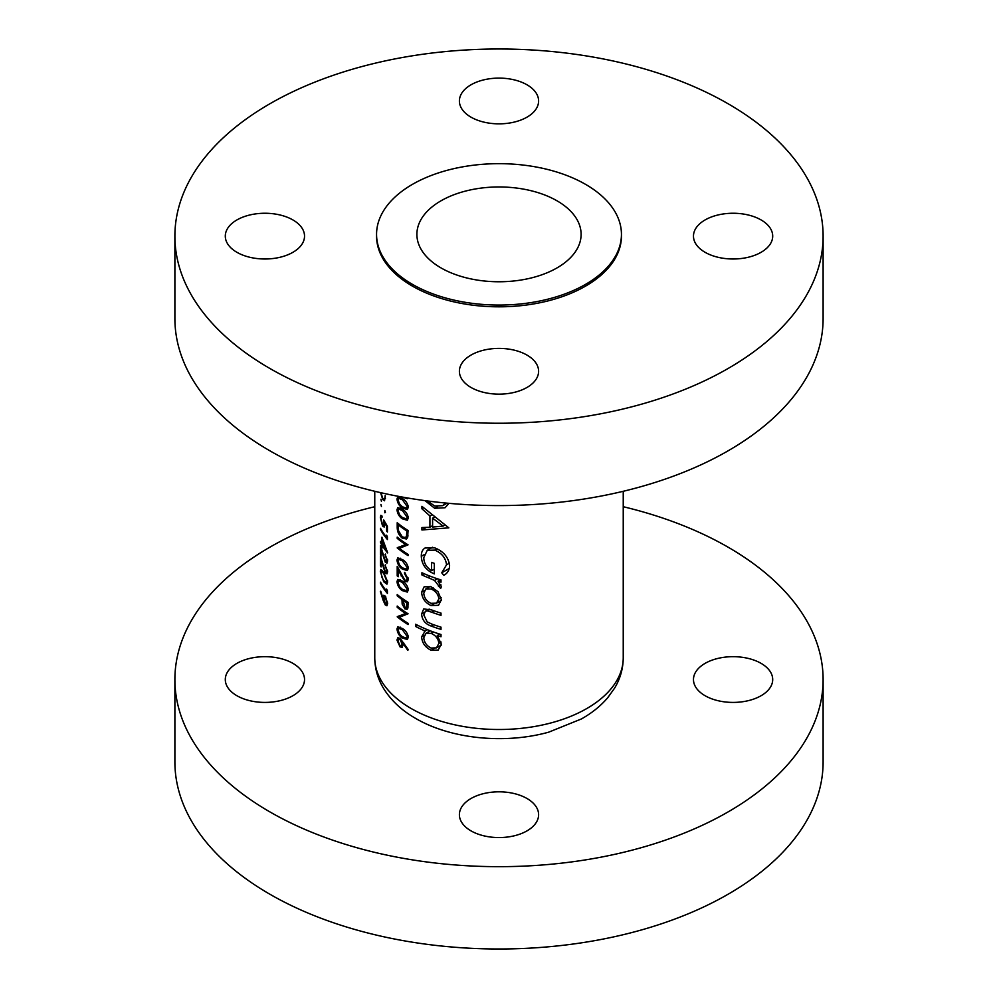 <?xml version="1.0" encoding="UTF-8"?>
<svg xmlns="http://www.w3.org/2000/svg" width="998" height="998" viewBox="0 0 998 998"><rect width="100%" height="100%" fill="white"/><g stroke="black" fill="none" stroke-linecap="round" stroke-linejoin="round"><path stroke-width="1.5" d="M761.1 663.371A39.608 22.867 0 0 0 717.924 658.418A39.608 22.867 0 0 0 693.473 679.538A39.608 22.867 0 0 0 705.075 695.718A39.608 22.867 0 0 0 748.238 700.671A39.608 22.867 0 0 0 772.702 679.538A39.608 22.867 0 0 0 761.1 663.371M292.925 663.371A39.608 22.867 0 0 0 249.762 658.418A39.608 22.867 0 0 0 225.298 679.538A39.608 22.867 0 0 0 236.9 695.718A39.608 22.867 0 0 0 280.076 700.671A39.608 22.867 0 0 0 304.527 679.538A39.608 22.867 0 0 0 292.925 663.371M527.006 798.512A39.608 22.867 0 0 0 483.843 793.56A39.608 22.867 0 0 0 459.392 814.692A39.608 22.867 0 0 0 470.994 830.86A39.608 22.867 0 0 0 514.157 835.825A39.608 22.867 0 0 0 538.608 814.692A39.608 22.867 0 0 0 527.006 798.512M374.761 506.71A324.113 187.125 0 0 0 174.887 679.538A324.113 187.125 0 0 0 269.822 811.861A324.113 187.125 0 0 0 623.039 852.429A324.113 187.125 0 0 0 823.113 679.538A324.113 187.125 0 0 0 728.178 547.228A324.113 187.125 0 0 0 623.239 506.71M174.887 679.538L174.887 761.873A324.113 187.125 0 0 0 269.822 894.196A324.113 187.125 0 0 0 623.039 934.752A324.113 187.125 0 0 0 823.113 761.873L823.113 679.538M292.925 219.947A39.608 22.867 0 0 0 249.762 214.994A39.608 22.867 0 0 0 225.298 236.127A39.608 22.867 0 0 0 236.9 252.294A39.608 22.867 0 0 0 280.076 257.259A39.608 22.867 0 0 0 304.527 236.127A39.608 22.867 0 0 0 292.925 219.947M527.006 84.805A39.608 22.867 0 0 0 483.843 79.852A39.608 22.867 0 0 0 459.392 100.973A39.608 22.867 0 0 0 470.994 117.153A39.608 22.867 0 0 0 514.157 122.105A39.608 22.867 0 0 0 538.608 100.973A39.608 22.867 0 0 0 527.006 84.805M761.1 219.947A39.608 22.867 0 0 0 717.924 214.994A39.608 22.867 0 0 0 693.473 236.127A39.608 22.867 0 0 0 705.075 252.294A39.608 22.867 0 0 0 748.238 257.259A39.608 22.867 0 0 0 772.702 236.127A39.608 22.867 0 0 0 761.1 219.947M527.006 355.101A39.608 22.867 0 0 0 483.843 350.136A39.608 22.867 0 0 0 459.392 371.268A39.608 22.867 0 0 0 470.994 387.449A39.608 22.867 0 0 0 514.157 392.401A39.608 22.867 0 0 0 538.608 371.268A39.608 22.867 0 0 0 527.006 355.101M174.887 236.127L174.887 318.462A324.113 187.125 0 0 0 269.822 450.772A324.113 187.125 0 0 0 623.039 491.34A324.113 187.125 0 0 0 823.113 318.462L823.113 236.127A324.113 187.125 0 0 0 728.178 103.804A324.113 187.125 0 0 0 374.961 63.248A324.113 187.125 0 0 0 174.887 236.127A324.113 187.125 0 0 0 269.822 368.437A324.113 187.125 0 0 0 623.039 409.005A324.113 187.125 0 0 0 823.113 236.127M376.558 234.355L376.558 236.127A122.442 70.696 0 0 0 412.424 286.114A122.442 70.696 0 0 0 545.856 301.433A122.442 70.696 0 0 0 621.442 236.127L621.442 234.355A122.442 70.696 0 0 0 585.577 184.368A122.442 70.696 0 0 0 452.144 169.049A122.442 70.696 0 0 0 376.558 234.355A122.442 70.696 0 0 0 412.424 284.343A122.442 70.696 0 0 0 545.856 299.674A122.442 70.696 0 0 0 621.442 234.355M557.059 200.835A82.11 47.405 0 0 0 467.575 190.568A82.11 47.405 0 0 0 416.89 234.355A82.11 47.405 0 0 0 440.941 267.876A82.11 47.405 0 0 0 530.425 278.155A82.11 47.405 0 0 0 581.11 234.355A82.11 47.405 0 0 0 557.059 200.835M438.584 605.187L441.366 599.673L437.985 591.677L431.036 586.737L424.15 586.787L421.618 592.238C422.029 598.289 425.173 602.73 431.036 605.574L438.421 605.287M427.406 629.688L425.16 630.986L421.618 636.836C422.079 642.949 425.248 647.44 431.136 650.297L438.172 650.047L441.366 644.197L437.249 635.539A124.239 71.731 0 0 0 441.004 636.736L441.004 634.503A124.239 71.731 180 0 1 415.642 624.249L415.642 626.482A124.239 71.731 0 0 0 425.16 630.986L424.3 631.422M441.004 579.925A124.239 71.731 180 0 1 421.929 572.74L421.929 574.973A124.239 71.731 0 0 0 428.005 577.58L434.554 580.437L440.667 588.433L441.366 586.699L438.01 581.21A124.239 71.731 0 0 0 441.004 582.158L441.004 579.925M448.826 527.842L421.929 506.348L421.929 508.793L429.926 515.941L429.926 527.231L421.929 527.543L421.929 529.975L448.826 527.842M424.961 500.634L434.666 508.269L445.083 507.745L448.938 503.341M425.934 547.553C422.753 549.025 421.218 551.944 421.306 556.298C421.73 564.569 426.059 570.432 434.305 573.887L434.305 563.359A124.239 71.731 180 0 1 431.585 562.373L431.585 570.669C426.445 567.4 423.851 563.047 423.788 557.608L427.256 550.322L434.766 550.11C441.827 553.117 445.744 558.019 446.543 564.818L441.727 572.802L443.811 575.322C447.491 573.351 449.412 570.145 449.599 565.691C448.589 557.333 443.611 551.383 434.666 547.84L425.061 547.989M441.004 613.109A124.239 71.731 180 0 1 431.51 609.903L423.701 608.955L421.618 613.945C422.054 620.008 425.298 624.062 431.336 626.12A124.239 71.731 0 0 0 441.004 629.389L441.004 627.156A124.239 71.731 180 0 1 431.785 624.049L427.194 621.891L423.788 614.943L425.447 611.225L427.381 610.876L431.785 612.236A124.239 71.731 0 0 0 441.004 615.342L441.004 613.109M402.406 628.528L397.803 626.806L396.954 629.002C397.566 633.156 399.387 636.163 402.406 638.046L407.334 639.481L408.357 637.148C407.521 633.131 405.537 630.262 402.406 628.528M402.406 581.135L397.803 579.401L396.954 581.609C397.566 585.751 399.387 588.77 402.406 590.641L407.334 592.088L408.357 589.743C407.521 585.739 405.537 582.857 402.406 581.135M402.406 559.591L397.803 557.857L396.954 560.065C397.566 564.207 399.387 567.226 402.406 569.097L407.334 570.532L408.357 568.199C407.521 564.194 405.537 561.313 402.406 559.591M380.562 492.638L382.758 499.586L384.567 500.784L385.191 495.457M385.453 512.423L384.829 510.452L384.829 512.785L385.453 512.423M402.681 497.129L407.334 498.726M402.406 509.317L397.803 507.595L396.954 509.791C397.566 513.945 399.387 516.952 402.406 518.835L407.334 520.27L408.357 517.937C407.521 513.92 405.537 511.051 402.406 509.317M397.204 537.099L397.204 538.359A124.239 71.731 0 0 0 405.575 544.521L397.204 547.877A124.239 71.731 0 0 0 408.057 555.612L408.057 554.364A124.239 71.731 180 0 1 399.375 548.351L408.057 544.846A124.239 71.731 180 0 1 397.204 537.099M387.424 532.021L387.424 526.27L383.694 519.995L384.055 523.588L383.581 525.459L382.546 524.748L380.949 518.561L382.059 516.091L380.849 515.33L380.35 517.401L382.521 525.958L384.155 527.069L384.642 522.989L386.613 526.283L386.613 531.048A124.239 71.731 0 0 0 387.424 532.021M382.059 516.54L381.361 516.952L382.059 517.338M387.636 552.655L381.897 537.186L381.897 543.823A124.239 71.731 180 0 1 380.5 541.403L380.5 542.663A124.239 71.731 0 0 0 381.897 545.083L381.897 546.704A124.239 71.731 0 0 0 382.571 547.752L382.571 546.143A124.239 71.731 0 0 0 387.636 552.904L387.636 552.655M385.066 565.155L386.812 570.631L385.278 571.717L380.5 556.31L380.5 565.829A124.239 71.731 0 0 0 381.111 566.914L381.111 560.389L385.328 573.052L386.987 573.85L387.636 571.654L385.066 565.155L385.665 564.818M387.623 571.48L386.313 572.241L385.278 571.717M387.424 590.828L386.613 589.045L386.613 591.19A124.239 71.731 180 0 1 380.5 582.158L380.5 583.418A124.239 71.731 0 0 0 387.424 593.423L387.424 590.828M380.35 591.402L383.17 600.384L385.253 604.913L386.925 605.761L387.636 603.503L385.265 596.13L383.781 595.282L383.22 599.025L380.712 591.19M383.694 572.241L380.849 569.496L380.35 571.492L383.694 581.747L386.937 584.154L387.636 582.009L383.694 572.241M385.066 554.389L386.812 559.853L385.278 560.951L380.5 545.532L380.5 555.05A124.239 71.731 0 0 0 381.111 556.136L381.111 549.624L385.328 562.286L386.987 563.084L387.636 560.888L385.066 554.389L385.665 554.052M387.623 560.714L385.278 560.951M387.424 536.974L386.613 535.178L386.613 537.336A124.239 71.731 180 0 1 380.5 528.304L380.5 529.564A124.239 71.731 0 0 0 387.424 539.556L387.424 536.974M381.423 506.497L380.912 504.452L381.423 506.497M397.204 522.74L397.204 527.081C397.204 531.66 398.888 535.34 402.281 538.122L406.448 539.007L407.633 537.485L408.057 530.487A124.239 71.731 180 0 1 397.204 522.74M402.406 498.538L397.803 496.817L396.954 499.025C397.566 503.167 399.387 506.186 402.406 508.057L407.334 509.491L408.357 507.159C407.521 503.154 405.537 500.272 402.406 498.538M381.423 501.283L380.912 499.25L381.423 501.283M404.539 573.625L407.159 578.591L406.411 580.337L404.851 580.125L397.204 566.365L397.204 575.883A124.239 71.731 0 0 0 398.239 576.719L398.239 570.207L404.939 581.435L407.409 581.772L408.357 579.401L404.539 572.365L404.539 573.625L405.438 573.114M408.057 602.293A124.239 71.731 180 0 1 397.204 594.559L397.204 595.806A124.239 71.731 0 0 0 401.994 599.511L402.182 604.202L404.976 608.93L407.109 609.304L407.87 608.119L408.057 602.293M408.357 649.698L400.061 638.283L397.815 637.759L396.954 640.055L400.073 646.916L402.306 647.365L403.155 643.548L407.72 650.272L408.357 649.698M397.204 606.048L397.204 607.295A124.239 71.731 0 0 0 405.575 613.458L397.204 616.814A124.239 71.731 0 0 0 408.057 624.561L408.057 623.301A124.239 71.731 180 0 1 399.375 617.288L408.057 613.782A124.239 71.731 180 0 1 397.204 606.048M383.868 598.65L383.22 599.025M385.34 596.23L383.17 597.478M387.636 603.541L385.253 604.913M383.868 598.738L385.303 597.428L386.812 602.48L385.303 603.715L383.868 598.738M384.367 596.941L385.889 597.091M387.523 602.068L386.812 602.48M387.623 603.428L385.303 603.715M387.386 590.754L386.613 591.19M382.296 570.369L380.35 571.492M384.355 581.372L383.694 581.747M383.694 573.501L386.812 581.086L386.326 582.558L383.694 580.499L382.009 577.418L380.949 572.615L381.361 571.18L383.694 573.501L384.305 573.139M387.523 580.674L386.812 581.086M387.523 570.22L386.812 570.631M387.636 571.729L385.328 573.052M387.523 559.441L386.812 559.853M387.636 560.951L385.328 562.286M382.571 546.318L381.897 546.704M382.571 544.708L381.897 545.083M382.571 543.448L381.897 543.823M382.571 544.883L382.571 540.704L385.627 549.199A124.239 71.731 180 0 1 382.571 544.883M387.386 536.887L386.613 537.336M387.424 530.587L386.613 531.048M383.332 525.497L382.521 525.958M382.059 516.403L380.35 517.401M384.679 523.226L384.055 523.588M398.115 537.835L397.204 538.359M406.81 544.06L399.375 548.351M398.489 547.129L397.204 547.877M406.598 543.935L405.575 544.521M403.367 537.498L402.281 538.122M398.239 524.836A124.239 71.731 0 0 0 406.86 530.986L406.535 536.076L405.512 537.548L402.281 536.874L398.501 530.649L398.239 524.836L399.163 524.299M407.908 530.387L406.86 530.986M407.995 535.227L406.535 536.076M400.198 507.92L396.954 509.791M403.429 518.236L402.406 518.835M402.419 510.577L407.159 517.226L406.423 518.848L402.419 517.575L399.736 515.068L397.977 510.677L398.651 509.08L402.419 510.577L403.367 510.028M408.207 516.627L407.159 517.226M400.198 497.141L396.954 499.025M403.429 507.471L402.406 508.057M402.419 499.798L407.159 506.46L406.423 508.082L402.419 506.809L399.736 504.302L397.977 499.911L398.651 498.314L402.419 499.798L403.367 499.25M408.207 505.849L407.159 506.46M437.411 506.685L434.666 508.269M445.42 503.004L442.775 505.662L434.666 506.036L427.606 500.984M426.371 527.406L421.929 529.975M432.596 525.684L429.926 527.231M431.647 514.943L429.926 515.941M423.539 507.857L421.929 508.793M443.124 526.108L432.596 527.056L432.596 518.162L443.124 526.108L445.033 524.998M434.367 517.139L432.596 518.162M449.3 568.436L441.727 572.802M449.374 563.196L446.543 564.818M437.024 548.813L434.766 550.11M434.305 569.11L431.585 570.669M424.138 554.663L421.306 556.298M440.505 579.763L438.01 581.21M441.029 585.065L438.496 586.525M440.729 584.416L438.858 585.502M437.423 578.79L434.554 580.437M424.113 573.713L421.929 574.973M439.731 634.104L437.249 635.539M434.18 648.538L431.136 650.297M424.25 635.314L421.618 636.836M417.688 625.297L415.642 626.482M438.858 643.386L436.513 647.864L431.111 648.051C426.62 645.843 424.187 642.413 423.788 637.759L425.971 633.281L431.049 633.343C435.764 635.402 438.359 638.757 438.858 643.386L441.141 642.063M433.406 631.984L431.049 633.343M430.001 609.366L427.381 610.876M433.706 624.748L431.336 626.12M424.337 612.373L421.618 613.945M433.955 603.89L431.036 605.574M424.275 590.704L421.618 592.238M438.858 598.875L436.5 603.166L431.024 603.328C426.545 601.208 424.138 597.827 423.788 593.211L425.809 588.97L431.024 588.97C435.664 591.016 438.272 594.309 438.858 598.875L441.141 597.553M433.169 587.722L431.024 588.97M383.506 499.15L382.758 499.586M385.39 496.842L384.168 499.2L382.758 498.326L381.086 493.162M400.198 558.181L396.954 560.065M403.429 568.511L402.406 569.097M402.419 560.851L407.159 567.5L406.423 569.122L402.419 567.85L399.736 565.342L397.977 560.951L398.651 559.354L402.419 560.851L403.367 560.29M408.207 566.901L407.159 567.5M408.207 577.979L407.159 578.591M408.357 579.464L404.939 581.435M398.863 569.846L398.239 570.207M398.239 575.285L397.204 575.883M400.198 579.726L396.954 581.609M403.429 590.055L402.406 590.641M402.419 582.395L407.159 589.045L406.423 590.666L402.419 589.394L399.736 586.886L397.977 582.495L398.651 580.898L402.419 582.395L403.367 581.834M408.207 588.446L407.159 589.045M407.995 607.196L404.976 608.93M403.117 603.665L402.182 604.202M402.98 598.95L401.994 599.511M398.115 595.295L397.204 595.806M406.86 602.804L406.261 607.857L404.976 607.67L403.117 600.297A124.239 71.731 0 0 0 406.86 602.804L407.908 602.206M404.103 599.723L403.117 600.297M403.853 643.149L403.155 643.548M403.254 645.082L400.073 646.916M400.036 638.271L396.954 640.055M402.144 644.022L401.408 645.881L400.023 645.619L397.977 640.966L398.664 639.219L400.023 639.518L402.144 644.022L403.791 643.061M400.872 639.019L400.023 639.518M400.198 627.131L396.954 629.002M403.429 637.448L402.406 638.046M402.419 629.788L407.159 636.437L406.423 638.059L402.419 636.786L399.736 634.279L397.977 629.888L398.651 628.291L402.419 629.788L403.367 629.239M408.207 635.838L407.159 636.437M398.115 606.784L397.204 607.295M406.81 612.997L399.375 617.288M398.489 616.078L397.204 616.814M406.598 612.872L405.575 613.458M411.151 708.505A124.239 71.731 0 0 0 546.542 724.049A124.239 71.731 0 0 0 623.239 657.782C623.151 668.573 620.269 678.702 614.593 688.146L607.62 697.864C600.559 706.085 591.814 713.108 581.397 718.959L548.8 732.133C505.188 744.346 450.971 739.131 415.617 718.398C401.595 710.401 390.829 700.272 383.332 688.034C377.706 678.603 374.849 668.523 374.761 657.782A124.239 71.731 0 0 0 411.151 708.505M383.956 599.948L383.17 600.384M398.239 526.482L397.204 527.081M408.057 531.285L406.86 531.971M430.3 576.258L428.005 577.58M434.155 610.863L431.785 612.236M401.67 575.472L401.021 575.846M403.766 599.486L401.994 600.509M408.057 604.676L406.86 605.362M623.239 657.782L623.239 491.29M374.761 657.782L374.761 491.29M384.392 596.929L385.415 596.342M386.351 582.545L387.623 581.809M381.348 571.18L382.446 570.544M383.581 525.459L384.779 524.773M405.512 537.548L407.92 536.163M406.423 518.848L408.344 517.737M398.651 509.08L400.447 508.044M406.423 508.082L408.344 506.959M398.651 498.314L400.447 497.278M442.775 505.662L447.092 503.167M427.244 550.322L432.583 547.241M436.513 647.864L441.316 645.095M425.971 633.281L430.25 630.811M425.522 611.175L429.14 609.092M436.5 603.166L441.341 600.372M425.809 588.97L430.188 586.45M384.168 499.2L385.44 498.464M406.423 569.122L408.344 568.012M398.651 559.354L400.447 558.319M406.411 580.337L408.344 579.227M406.423 590.666L408.344 589.556M398.651 580.898L400.447 579.863M406.261 607.857L408.02 606.846M401.408 645.881L403.254 644.808M398.664 639.219L400.148 638.358M406.423 638.059L408.344 636.949M398.651 628.291L400.447 627.255"/></g></svg>
